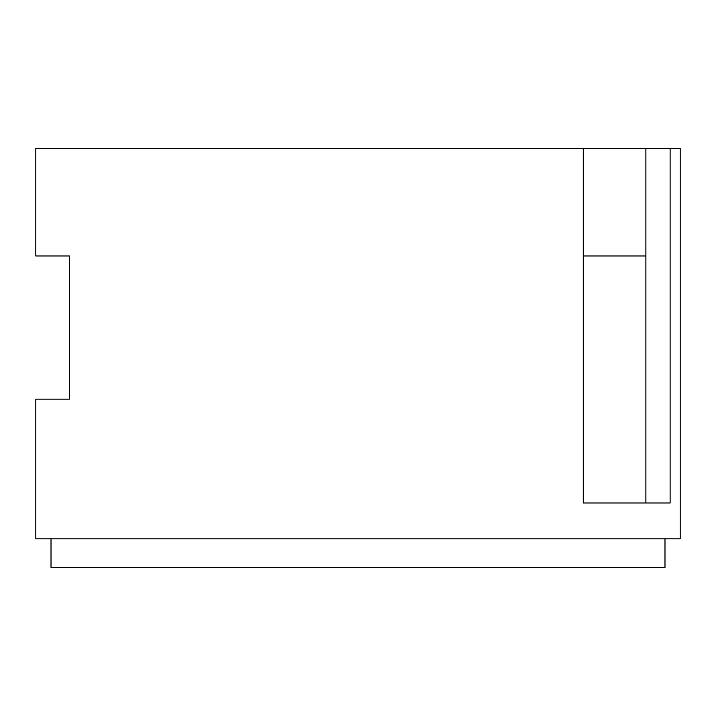 <?xml version="1.0" encoding="UTF-8"?>
<svg xmlns="http://www.w3.org/2000/svg" width="716" height="716" viewBox="0 0 716 716"><rect width="100%" height="100%" fill="white"/><g stroke="black" fill="none" stroke-linecap="round" stroke-linejoin="round"><path stroke-width="1.07" d="M69.371 399.17L69.371 255.97L62.65 255.97L69.371 255.97L69.371 399.17L35.8 399.17L62.65 399.17M645.886 148.57L583.307 148.57L583.307 502.99L670.122 502.99L670.122 148.57L645.886 148.57L645.886 502.99L583.307 502.99M35.8 399.17L35.8 538.79L680.2 538.79L680.2 148.57L670.122 148.57M62.65 255.97L35.8 255.97L35.8 148.57L583.307 148.57M35.8 255.97L69.371 255.97M51.015 538.79L51.015 567.43L664.985 567.43L664.985 538.79M583.307 255.97L645.886 255.97L583.307 255.97"/></g></svg>
